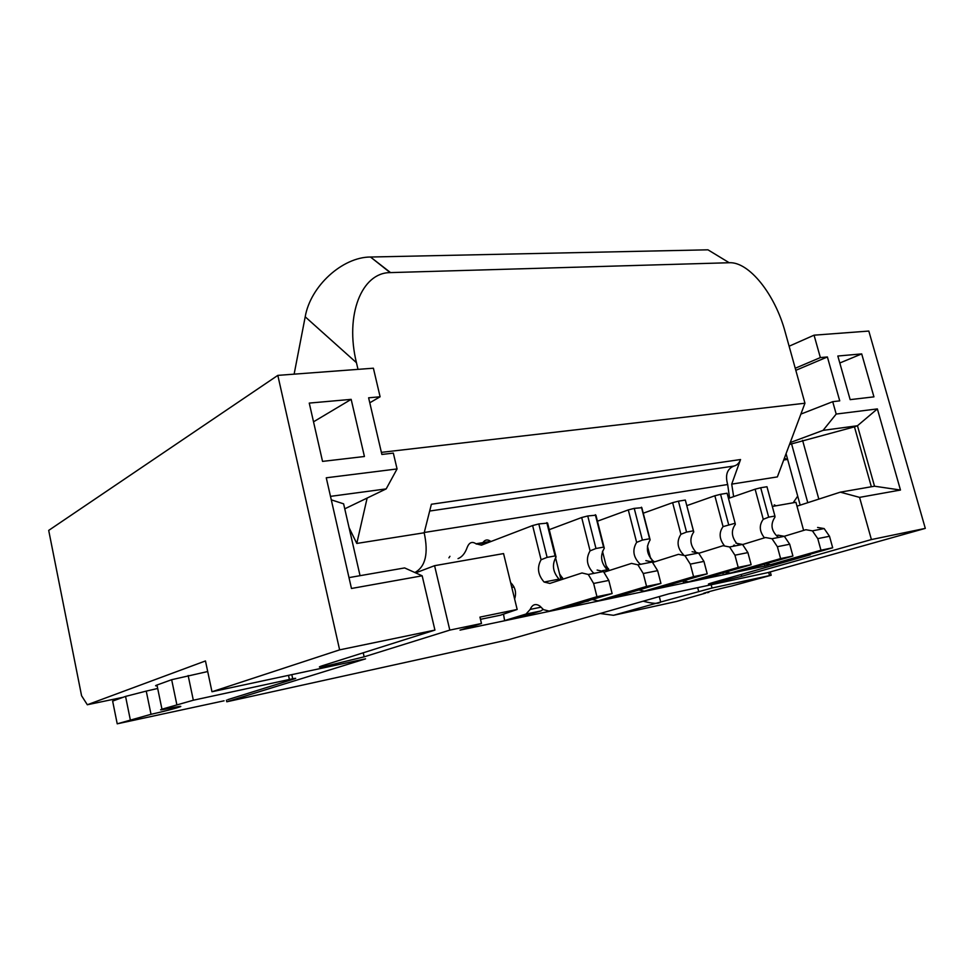 <?xml version="1.0" encoding="UTF-8"?>
<svg xmlns="http://www.w3.org/2000/svg" width="974" height="974" viewBox="0 0 974 974"><rect width="100%" height="100%" fill="white"/><g stroke="black" fill="none" stroke-linecap="round" stroke-linejoin="round"><path stroke-width="1.46" d="M381.382 452.362L804.95 403.224L785.154 331.939C775.061 294.233 748.921 261.519 729.209 262.737L390.16 272.61C361.671 272.586 344.735 314.967 356.447 362.693L358.006 369.365M804.95 403.224L777.374 476.907L731.717 484.127L733.641 496.63M390.55 272.598L370.485 257.014C342.361 257.051 310.426 286.137 305.203 316.818L356.447 362.693M370.875 257.014L707.964 249.819L729.209 262.737M294.124 374.162L305.203 316.818M367.137 498.055L356.776 543.443L349.069 527.677M356.776 543.443L424.189 532.778L431.385 504.252L740.544 459.533L731.717 484.127M414.863 572.517C425.516 566.758 428.621 553.512 424.189 532.778M729.587 498.031L727.675 484.516C725.021 475.056 727.091 468.908 733.872 466.059C736.916 465.353 739.144 463.186 740.544 459.533M787.747 459.801L784.411 458.121M774.22 504.836L776.071 505.786M793.177 502.791L797.706 496.119M734.834 545.951L734.481 545.087M722.866 572.907L723.329 574.66L728.26 573.236M817.588 527.458L824.15 528.578L829.507 536.272L832.685 547.778L782.28 562.168L770.617 564.616L765.394 563.946M770.617 564.616L820.96 550.213L817.77 538.622L812.413 530.854L805.851 529.722L784.289 536.284M778.847 537.392L777.605 536.723C771.189 530.599 770.312 524.085 774.951 517.17L774.914 516.037L768.681 517.17L763.263 519.3C758.941 525.23 759.355 531.414 764.468 537.831M763.263 519.3L755.118 489.192L728.491 498.408M795.234 368.257L820.351 357.58L814.057 335.178L868.82 331.063L925.3 528.383L767.512 572.688L668.919 593.823L508.355 639.76L226.772 701.779L226.431 700.148M344.747 508.83L386.179 488.899L397.063 468.944L326.266 477.796L351.468 588.479L422.168 575.804L434.928 630.093L339.622 649.865L211.979 691.747L205.465 660.944L87.319 704.75L81.573 695.728L48.7 530.404L277.821 375.38L373.395 368.209L380.103 396.783L369.791 402.786M517.17 609.468L503.558 553.585L434.574 565.687L449.805 630.105L481.485 623.494L479.951 617.114L517.17 609.468L500.356 615.227L480.486 619.33M348.996 577.606L404.624 567.927L422.168 575.804M415.667 572.882L434.574 565.687M514.041 586.969L511.8 587.395M561.036 579.786L555.533 557.664M386.179 488.899L330.503 496.363M343.907 505.129L343.615 503.838L331.294 499.845M380.103 396.783L368.622 397.806L381.869 454.456L393.338 453.117L397.063 468.944M339.622 649.865L277.821 375.38M309.257 403.09L351.164 399.364L364.422 456.502L322.54 461.396L309.257 403.09M449.805 630.105L364.142 656.841L325.255 666.253C318.559 667.482 317.585 667.312 322.321 665.753L434.928 630.093M925.3 528.383L871.401 539.559L859.567 497.373L900.475 490.044L877.367 408.91L836.191 414.06L823.079 430.362L790.231 442.573M802.381 556.434L810.307 554.778L713.772 582.294C707.769 584.035 706.674 584.583 710.472 583.925L741.701 576.34L871.401 539.559M769.18 564.847L764.919 566.077L764.432 564.226M481.485 623.494L460.02 630.117L764.919 566.077M211.979 691.747L365.567 658.838L226.772 701.779M803.623 530.404L795.928 502.304L772.309 506.456M900.475 490.044L874.53 486.209L840.306 492.162L796.988 506.176M871.353 486.769L854.454 426.843L857.461 425.748L823.079 430.362M789.524 444.448L854.454 426.843M874.53 486.209L857.461 425.748L877.367 408.91M836.191 414.06L832.721 401.678L800.884 414.096M814.057 335.178L789.123 346.22M87.319 704.75L123.162 697.274M562.461 577.594L560.586 577.959M607.508 571.093L607.179 569.79M607.167 569.753L602.48 551.235M608.519 568.67L606.972 568.974M650.669 558.626L647.43 546.085M733.824 546.158L733.592 545.27M820.351 357.58L827.389 356.959L839.734 400.862L832.721 401.678M850.156 399.644L837.835 356.021L861.698 353.903L873.934 396.856L850.156 399.644M840.306 492.162L859.567 497.373M800.178 505.141L786.067 453.689M795.819 370.327L827.389 356.959M839.807 362.998L861.698 353.903M313.518 421.815L351.164 399.364M781.391 562.351L782.28 562.168M734.895 572.225L723.329 574.66M832.685 547.778L820.96 550.213M768.681 517.17L760.706 487.755L755.118 489.192M760.706 487.755L766.964 486.732L774.914 516.037M736.015 543.212L742.541 544.454L747.898 552.599L751.137 564.701L701.365 579.153L688.545 581.843L683.066 580.894L683.614 583L686.78 582.075M777.8 535.14L784.35 536.321L789.707 544.235L792.921 556.032L742.785 570.46L730.561 573.029L725.216 572.225M730.561 573.029L780.6 558.589L777.386 546.706L772.017 538.719L765.479 537.526L742.663 544.539M736.454 543.09C731.45 536.54 731.072 530.306 735.321 524.389L735.139 523.257L723.061 526.617C718.824 532.583 719.214 538.865 724.23 545.464M723.061 526.617L714.855 495.766L686.84 505.628M739.278 545.087L738.036 544.405M741.896 570.642L742.785 570.46M695.728 580.455L683.614 583M792.921 556.032L780.6 558.589M728.601 524.45L720.553 494.305L714.855 495.766M720.553 494.305L727.103 493.234L735.139 523.257M653.262 562.29L652.75 560.951M652.592 560.598L650.364 557.469M641.915 591.267L643.522 591.291M688.545 581.843L738.195 567.392L734.944 555.192L729.587 546.974L723.073 545.708L698.882 553.244M686.548 532.072L678.44 501.172L685.319 500.052L693.768 531.95L693.415 530.83L686.548 532.072L680.911 534.288C676.431 541.374 677.295 548.216 683.505 554.803M680.911 534.288L672.632 502.669L643.254 513.201M697.786 553.171L696.544 552.453M695.448 551.564C690.018 544.868 689.458 538.33 693.768 531.95M700.489 579.335L701.365 579.153M656.172 588.637L642.036 591.729M751.137 564.701L738.195 567.392M678.44 501.172L672.632 502.669M685.319 500.052L693.415 530.83M609.298 570.521L606.084 565.48M692.1 551.698L698.577 553.013L703.934 561.389L707.209 573.82L657.888 588.284L644.411 591.108L638.81 589.976M644.411 591.108L693.573 576.645L690.298 564.129L684.941 555.667L678.476 554.328L652.799 562.436M642.402 540.083L634.232 508.379L641.829 507.697L650.145 539.888L649.609 538.768L642.402 540.083L636.631 542.36C632.199 549.726 633.149 556.775 639.504 563.52L640.722 564.275M636.631 542.36L628.291 509.913L597.439 521.2M654.65 561.84L652.994 560.902C646.639 554.218 645.689 547.218 650.145 539.888M657.024 588.454L657.888 588.284M598.438 600.885L611.733 598.085L634.817 591.157M707.209 573.82L693.573 576.645M634.232 508.379L628.291 509.913M641.452 507.198L649.609 538.768M563.118 579.116L559.575 573.917M645.859 560.622L652.276 562.022L657.633 570.654L660.932 583.426L612.183 597.866L598.012 600.848L592.289 599.509M598.012 600.848L646.566 586.409L643.254 573.528L637.909 564.823L631.505 563.398L604.197 572.152M595.978 548.496L587.748 515.964L595.918 515.197L604.294 548.24L603.563 547.12L595.978 548.496L590.086 550.834C585.739 558.346 586.725 565.59 593.02 572.542L594.237 573.321M590.086 550.834L581.685 517.523L549.251 529.661M448.917 557.846L449.939 556.3M608.726 570.703L607.216 569.79C600.897 562.899 599.923 555.716 604.294 548.24M611.331 598.048L612.183 597.866M552.684 610.491L566.649 607.557L590.244 600.118M660.932 583.426L646.566 586.409M587.748 515.964L581.685 517.523M595.345 514.722L603.563 547.12M514.625 598.986C516.549 592.935 515.404 587.663 511.192 583.183L510.68 582.817M543.2 609.42L540.801 610.966L519.288 617.504L504.605 620.584L503.521 614.241M504.605 620.584L525.997 614.058L530.185 609.42C532.401 604.355 535.676 603.259 539.986 606.145L543.504 609.663L549.166 611.1L596.952 596.697L593.629 583.463L588.308 574.477L581.977 572.968L549.872 583.426L544.089 582.038C537.843 574.855 536.844 567.428 541.081 559.746L532.62 525.546L481.473 545.16L476.018 543.784C472.159 541.227 469.224 542.396 467.228 547.291C465.17 553.22 462.102 557.006 458.036 558.638M490.933 541.532L490.677 541.325C487.536 539.133 484.894 539.633 482.739 542.822M482.629 543.005L481.826 544.831M547.108 557.372L538.817 523.939L547.607 523.087L556.057 557.031L555.095 555.911L547.108 557.372L541.081 559.746M560.379 580.005L559.039 579.14C552.782 572.03 551.783 564.652 556.057 557.031M563.24 608.141L612.122 593.556L608.799 580.419L603.466 571.519L597.123 570.046M612.122 593.556L596.952 596.697M538.817 523.939L532.62 525.546M546.816 522.636L555.095 555.911M643.169 601.189C652.763 603.758 658.607 604.038 660.701 602.017L712.031 588.016L771.177 575.244L731.912 585.946C717.838 589.075 696.678 594.87 705.614 593.117L676.492 601.469L613.486 615.3L600.154 613.498M227.77 699.649L263.686 688.46M224.057 700.805L117.221 723.816L112.716 701.499M262.749 688.74L294.355 678.89C296.571 678.172 296.023 678.135 292.711 678.756L193.327 700.221L161.964 709.194C159.212 710.131 160.576 710.083 166.043 709.023L173.786 707.453C191.318 703.959 173.177 709.376 151.019 714.307L146.246 691.102L125.561 696.41L112.631 701.085M117.221 723.816L151.019 714.307M207.706 671.536L171.655 679.706L176.781 704.348M157.691 688.472L146.246 691.102M171.655 679.706L156.972 685.026C155.049 685.733 155.097 685.988 157.131 685.781M727.675 484.516L424.262 532.486M733.872 466.059L429.668 511.046M360.051 575.683L343.615 503.838M364.142 656.841L363.217 652.799M741.202 574.477L741.701 576.34M818.83 499.114L802.576 440.321M807.775 502.694L791.533 443.706M829.507 536.272L817.77 538.622M789.707 544.235L777.386 546.706M747.898 552.599L734.944 555.192M633.94 591.51L632.942 591.717M703.934 561.389L690.298 564.129M588.539 600.995L584.534 601.835M657.633 570.654L643.254 573.528M540.801 610.966L525.997 614.058M541.094 607.155L530.185 609.42M564.092 607.971L549.166 611.1M608.799 580.419L593.629 583.463M490.847 541.459L476.189 543.918M613.486 615.3L660.701 602.017L659.288 596.575M698.65 591.34L697.688 587.651M712.031 588.016L711.178 584.765M769.533 575.585L768.669 572.359M707.392 592.764L707.234 592.155M288.499 675.347L289.4 679.438M188.152 675.542L193.327 700.221M156.972 685.026L161.964 709.194M130.26 719.555L125.561 696.41M390.16 272.61L370.485 257.014M783.705 460.008L787.223 459.484M325.255 666.253L324.963 664.925M824.15 528.578L812.413 530.854M784.35 536.321L772.017 538.719M742.541 544.454L729.587 546.974M698.577 553.013L684.941 555.667M652.994 560.902L651.107 561.268M652.276 562.022L637.909 564.823M607.216 569.79L602.309 570.74M603.466 571.519L588.308 574.477M559.039 579.14L544.089 582.038M490.567 541.666L476.359 544.064M490.677 541.325L476.018 543.784M770.276 571.908L771.177 575.244M708.536 591.79L708.731 592.496M291.81 674.641L292.711 678.756"/></g></svg>
